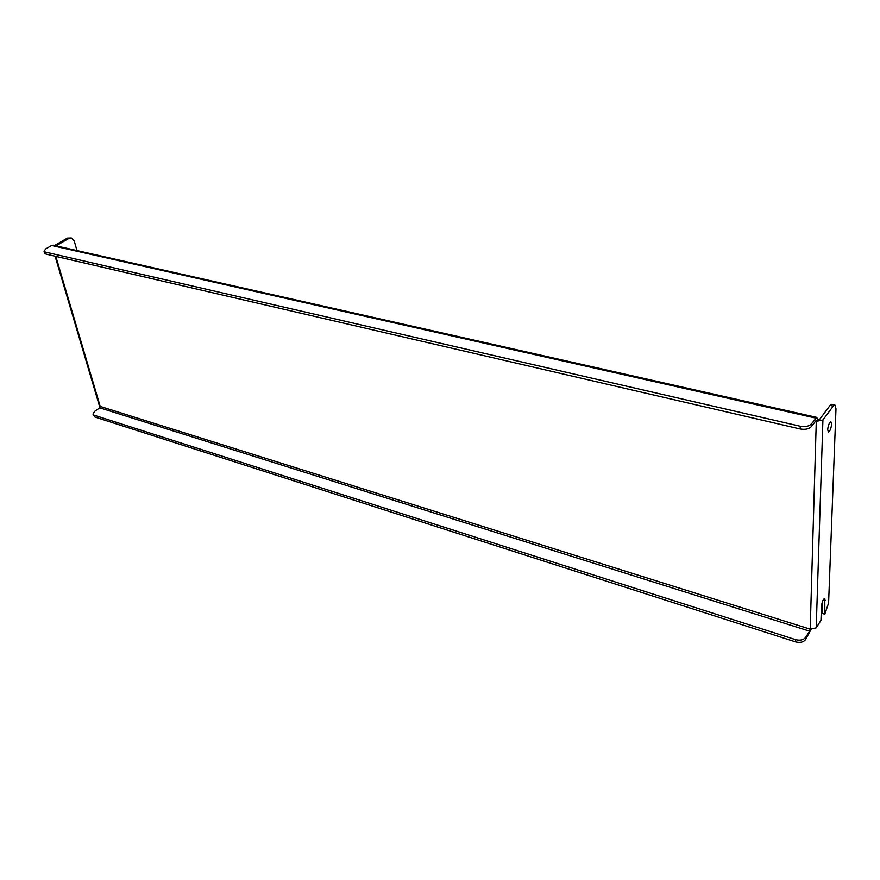 <?xml version="1.0" encoding="UTF-8"?>
<svg xmlns="http://www.w3.org/2000/svg" width="880" height="880" viewBox="0 0 880 880"><rect width="100%" height="100%" fill="white"/><g stroke="black" fill="none" stroke-linecap="round" stroke-linejoin="round"><path stroke-width="1.32" d="M831.589 424.281C831.061 428.703 829.994 431.266 828.388 431.992L827.684 429.583C828.223 425.15 829.29 422.576 830.896 421.85L831.589 424.281M55.814 256.399L100.21 406.417L99.726 407.814L809.6 631.147L810.205 629.145L816.211 627.825L820.963 620.312L821.436 606.331C822.052 601.81 823.163 599.137 824.802 598.312L824.824 614.196L828.597 603.009L835.989 408.815L834.9 405.02L833.25 406.109L822.921 419.947L816.288 421.344L816.057 420.585L811.327 426.635C808.918 429.055 805.211 429.836 800.184 428.978L800.239 426.239C805.277 427.108 808.995 426.327 811.393 423.896L816.827 417.406L53.196 245.223L51.623 245.498L45.848 248.842L44.033 251.152L45.441 252.109L800.239 426.239M824.824 614.196L821.975 613.316L822.371 601.832M833.25 406.109L830.093 405.416L819.731 419.232L817.52 419.694L816.288 421.344L810.205 629.145L100.21 406.417L99.374 405.724L55.088 256.223M56.045 245.861L68.838 238.447L67.342 238.117L71.346 237.996L68.838 238.447M54.56 245.531L67.342 238.117M71.346 237.996L74.272 241.087L76.989 250.58M830.093 405.416L831.743 404.327L834.9 405.02M817.52 419.694L816.827 417.406M45.441 252.109L46.046 254.133L800.184 428.978M46.046 254.133L44.638 253.165L44.033 251.152M809.6 631.147L805.618 637.417L805.552 639.639L811.063 629.354M805.552 639.639C803.385 642.235 800.03 642.972 795.498 641.85L94.875 417.01L92.961 414.095L94.512 411.477L99.726 407.814M92.961 414.095L94.875 417.01M795.498 641.85L795.553 639.628L94.347 415.261M795.553 639.628C800.085 640.739 803.44 640.002 805.618 637.417M815.441 421.157L816.288 421.344M816.211 627.825L822.921 419.947M51.623 245.498L815.782 418.088M811.393 423.896L811.327 426.635M825.341 600.237L823.35 599.632"/></g></svg>
